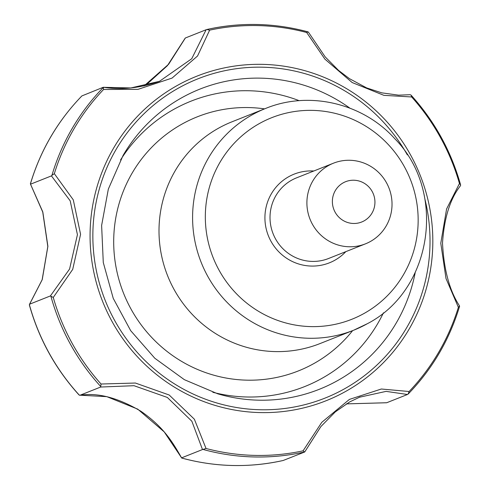 <?xml version="1.0" encoding="UTF-8"?>
<svg xmlns="http://www.w3.org/2000/svg" width="490" height="490" viewBox="0 0 490 490"><rect width="100%" height="100%" fill="white"/><g stroke="black" fill="none" stroke-linecap="round" stroke-linejoin="round"><path stroke-width="0.73" d="M346.357 403.882L386.714 402.737L407.472 394.493L386.12 391.375L359.286 397.268M103.267 87.275L81.928 95.899A216.917 212.176 68.3 0 0 30.417 183.952L42.814 211.95L47.891 246.317L42.238 279.643L29.376 304.645A216.917 212.176 68.3 0 0 79.343 395.167L106.796 396.649L137.715 409.126L164.205 431.886L181.704 458.015A216.917 212.176 68.3 0 0 283.189 460.484L304.621 452.025L303.071 450.837L321.777 422.331L349.37 399.43L381.343 389.011L409.119 391.51L408.115 394.07L407.472 394.493M103.421 87.294L130.83 87.955L159.452 81.334L191.743 58.727L206.119 29.743L206.952 29.486C240.743 22.038 274.467 22.846 308.118 31.899L306.679 32.505L324.925 59.155L352.169 82.54L383.903 95.342L411.661 96.965A215.594 210.878 -111.7 0 1 459.442 183.523L460.594 184.846C451.076 151.043 434.569 121.146 411.073 95.158L411.661 96.965M51.916 175.377L54.335 173.674L73.286 199.853L80.581 234.318L72.71 269.384L53.263 297.461L50.397 295.936L69.58 269.035L77.432 234.667L70.186 200.82L51.432 175.892L51.916 175.377A216.917 212.176 68.3 0 1 103.39 87.392L103.586 89.48L137.99 89.352L172.064 78.082L197.543 56.007L209.64 30.147A215.594 210.878 -111.7 0 1 306.679 32.505M206.86 29.51L209.64 30.147M410.057 94.735L410.694 94.864L410.057 94.735M185.33 38.049L168.67 64.202L143.956 86.001M185.361 37.987L206.119 29.743M101.044 384.019L135.387 383.033L169.197 395.007L194.371 419.213L206.033 448.479L202.499 449.544L191.86 421.235L167.323 397.439L134.015 385.704L100.683 387.033L101.044 384.019A215.594 210.878 -111.7 0 1 53.263 297.461M345.83 391.339A174.673 170.857 -111.7 0 1 90.068 234.306A174.673 170.857 -111.7 0 1 348.427 89.774A174.673 170.857 -111.7 0 1 345.83 391.339M459.308 305.876L459.583 306.091L458.377 307.31L446.004 278.516L440.786 243.23L446.586 208.985L459.442 183.523M100.683 387.033L79.925 395.277L78.976 394.885C55.444 368.872 38.918 338.945 29.4 305.092L29.639 304.18L50.397 295.936M460.625 185.312L460.343 185.833M304.621 452.025L304.639 451.958A216.917 212.176 68.3 0 1 203.24 449.495M283.189 460.484L283.104 460.502C249.275 467.962 215.526 467.16 181.845 458.089L181.741 457.789L202.499 449.544M51.432 175.892L30.674 184.136L30.558 183.474M81.928 95.899L81.597 96.236M459.583 306.091L459.571 306.342C449.446 339.809 432.352 369.001 408.293 393.911L408.115 394.07M367.28 323.737A119.303 116.7 -111.7 0 1 353.682 330.211L320.099 343.545A119.303 116.7 -111.7 0 1 167.605 275.741A119.303 116.7 -111.7 0 1 232.027 121.783L265.611 108.449A119.303 116.7 -111.7 0 0 201.188 262.401A119.303 116.7 -111.7 0 0 353.682 330.211L367.335 323.712C433.038 289.804 446.862 191.082 394.707 138.627C362.747 103.096 309.061 90.521 265.611 108.449M352.616 330.634A136.735 133.746 -111.7 0 1 313.912 363.531A136.735 133.746 -111.7 0 1 116.24 268.263A136.735 133.746 -111.7 0 1 264.545 108.872M383.45 312.816A153.609 150.252 -111.7 0 1 322.065 378.298A153.609 150.252 -111.7 0 1 212.819 392.276M120.552 159.936A153.609 150.252 -111.7 0 1 299.2 100.683M364.137 220.837A21.695 21.217 -111.7 0 1 332.373 201.335A21.695 21.217 -111.7 0 1 364.456 183.382A21.695 21.217 -111.7 0 1 364.137 220.837M370.422 241.484A43.383 42.434 -111.7 0 1 365.479 243.836A43.383 42.434 -111.7 0 1 310.023 219.177A43.383 42.434 -111.7 0 1 333.451 163.195A43.383 42.434 -111.7 0 1 387.786 185.281A43.383 42.434 -111.7 0 1 370.422 241.484M364.137 313.416A108.462 106.091 -111.7 0 1 205.328 215.912A108.462 106.091 -111.7 0 1 365.754 126.163A108.462 106.091 -111.7 0 1 364.137 313.416M345.824 251.639A47.72 46.679 -111.7 0 1 334.793 260.264A47.72 46.679 -111.7 0 1 266.211 228.891A47.72 46.679 -111.7 0 1 313.802 170.998M303.071 450.837A215.594 210.878 -111.7 0 1 206.033 448.479M458.377 307.31A215.594 210.878 -111.7 0 1 409.119 391.51M54.335 173.674A215.594 210.878 -111.7 0 1 103.586 89.48M307.928 31.881A216.917 212.176 68.3 0 0 207.043 29.467M50.874 296.15A216.917 212.176 68.3 0 0 100.805 386.604M415.195 272.624A161.529 157.994 -111.7 0 1 337.726 380.528A161.529 157.994 -111.7 0 1 217.75 393.813L184.35 379.67L154.828 358.264L130.701 330.689L113.245 298.373L103.28 262.518L101.62 225.431L108.339 189.097L123.082 155.434A161.529 157.994 -111.7 0 1 349.872 108.137M424.928 199.185A171.825 168.07 -111.7 0 1 344.452 388.846A171.825 168.07 -111.7 0 1 114.985 321.06A171.825 168.07 -111.7 0 1 177.46 88.653A171.825 168.07 -111.7 0 1 407.337 154.889M365.479 243.836L328.594 258.487A43.383 42.434 -111.7 0 1 273.138 233.828A43.383 42.434 -111.7 0 1 296.566 177.846L333.451 163.195M304.731 451.97L320.87 426.582L335.289 411.894L349.707 401.91L360.107 396.937M159.452 81.334C140.03 88.145 121.336 90.117 103.378 87.251M410.142 94.717L398.615 95.164L381.741 92.843L366.655 87.912L349.425 78.645L338.572 70.413L325.17 56.883L308.345 32.058M29.504 304.29L42.134 279.778L47.812 246.501L42.74 212.072L30.46 184.069M79.846 395.295C97.528 392.368 117.888 397.69 140.93 411.257C164.193 427.445 172.701 442.421 181.643 457.942M143.95 86.001L147.582 83.637L167.402 65.672L185.257 38.042M346.344 403.889L386.61 402.755M81.757 96.052C57.661 120.987 40.554 150.21 30.423 183.713M459.54 305.95C449.544 290.717 443.866 269.745 442.513 243.028C444.197 217.805 450.194 198.695 460.49 185.71"/></g></svg>
